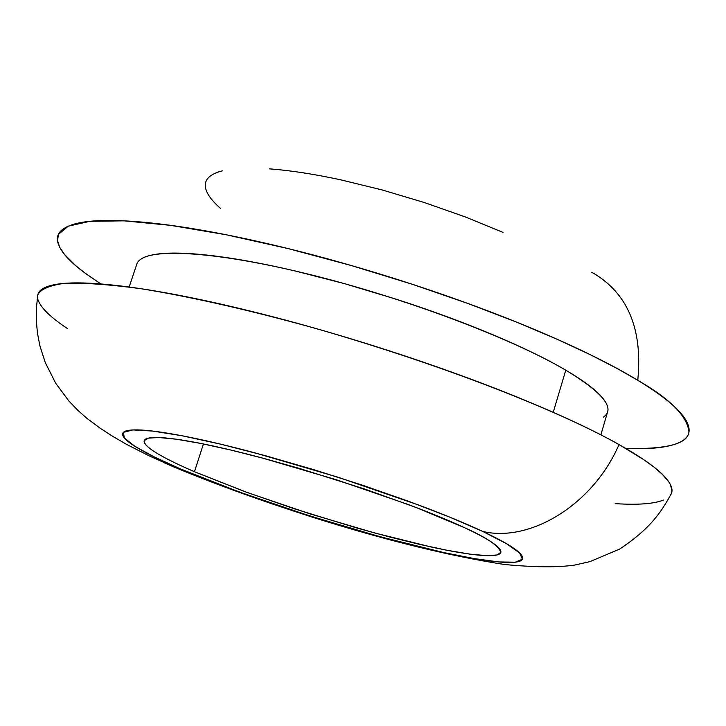 <?xml version="1.0" encoding="UTF-8"?>
<svg xmlns="http://www.w3.org/2000/svg" width="726" height="726" viewBox="0 0 726 726"><rect width="100%" height="100%" fill="white"/><g stroke="black" fill="none" stroke-linecap="round" stroke-linejoin="round"><path stroke-width="1.09" d="M553.23 412.323L565.763 370.169C513.917 339.587 412.214 300.718 319.422 276.924C226.512 253.075 156.389 247.375 140.554 259.436M179.984 468.724L153.667 456.636L134.664 446.163L124.264 437.878L123.484 432.315L132.985 429.937L152.85 431.081L182.516 435.854L220.677 444.176L265.244 455.638L313.523 469.595L362.428 485.177L408.783 501.357L449.693 517.112L482.781 531.459C530.688 542.767 593.314 504.198 619.024 444.566C578.313 421.452 478.951 376.313 323.46 330.666C258.402 312.189 193.688 297.17 141.071 288.73C108.773 284.392 83.118 282.614 64.088 283.403C49.177 285.518 40.42 289.347 37.825 294.901L36.418 307.624L36.3 320.438L37.462 333.207L39.894 345.785L45.212 362.437L55.72 383.292L68.952 401.097L77.963 410.453L87.102 418.485L100.061 428.131L112.348 436.117L126.769 444.484L148.83 455.701L175.084 467.471C216.13 484.541 263.275 501.539 316.518 518.464C387.23 540.634 449.821 555.98 504.298 564.483C534.599 567.342 558.085 567.523 574.765 565.055L590.047 561.588L619.695 549.056C648.209 529.998 660.233 514.435 671.368 493.444L671.949 490.722L670.434 484.65L668.465 481.365L662.402 474.396L653.963 467.081L643.635 459.585L619.024 444.566C593.314 504.198 530.688 542.767 482.781 531.459C499.57 539.345 511.086 545.834 517.311 550.925C523.464 555.989 524.353 559.383 519.97 561.116C515.56 562.832 506.712 562.922 493.417 561.389C480.14 559.855 463.66 556.933 443.985 552.622L379.607 536.596L308.614 515.56L239.326 492.028L179.984 468.724C162.533 461.219 148.757 454.512 138.648 448.595C128.538 442.678 123.193 438.05 122.621 434.729C122.077 431.407 126.869 429.792 136.987 429.883C147.196 430.001 162.37 431.997 182.516 435.854C202.781 439.756 226.485 445.31 253.637 452.507L338.098 477.245L419.628 505.378C444.82 514.852 465.874 523.546 482.781 531.459L506.385 543.62L519.635 552.985L522.393 559.229L515.133 562.196L498.78 561.933L474.586 558.648L443.985 552.622L408.493 544.219L369.67 533.846L329.087 521.94L288.286 508.98L248.809 495.441L212.201 481.846L179.984 468.724L174.721 467.363L179.984 468.724M163.531 462.453L174.721 467.363L163.531 462.453M194.45 471.718L203.443 443.967L194.45 471.718C171.418 461.745 142.977 447.942 144.229 440.682L148.231 438.141L158.722 437.515L176.273 439.203L200.612 443.404L230.569 449.975L264.155 458.505L299.058 468.315L364.488 488.97L416.007 507.456L464.486 527.675C486.837 537.63 498.943 545.879 500.795 552.422L496.956 554.973L486.901 555.662L470.294 554.165L447.534 550.372L419.773 544.427L388.755 536.75L356.475 527.893L295.083 509.035L244.934 491.665L194.45 471.718L247.602 492.636L309.948 513.836L373.854 532.757L431.616 547.095C449.212 550.925 463.869 553.502 475.603 554.818C487.337 556.125 495.059 555.98 498.762 554.374C502.437 552.749 501.421 549.655 495.713 545.09C489.941 540.498 479.532 534.699 464.486 527.675C449.358 520.624 430.627 512.91 408.302 504.543L336.211 479.695L261.596 457.816C237.574 451.436 216.529 446.49 198.47 442.978C180.493 439.502 166.862 437.669 157.578 437.488C148.367 437.315 143.884 438.676 144.12 441.562C144.392 444.457 148.966 448.532 157.823 453.777C166.681 459.023 178.886 465.003 194.45 471.718M100.841 283.93L84.96 273.021L75.64 265.598L64.523 254.481L59.686 247.303L57.499 240.515L58.497 234.326L68.317 226.149L89.897 221.321L124.146 220.84L170.41 225.323L226.331 234.788L288.168 248.601L351.565 265.598L412.54 284.356L468.107 303.55L516.549 322.108L557.287 339.323L590.556 354.814L617.073 368.463L637.773 380.297C642.846 328.579 627.509 292.569 591.754 272.259C627.509 292.569 642.846 328.579 637.773 380.297C670.198 398.946 687.268 416.152 688.965 431.906C687.767 443.867 666.731 449.385 625.857 448.468L631.157 448.632C653.854 449.185 670.171 447.016 680.126 442.125C690.09 437.197 691.769 429.474 685.172 418.947C678.447 408.357 662.647 395.47 637.773 380.297C612.635 365.033 579.802 348.77 539.273 331.501C498.49 314.186 453.922 297.714 405.562 282.087C357.165 266.506 310.329 253.51 265.063 243.092C219.987 232.783 181.128 225.986 148.467 222.701C116.087 219.497 92.293 219.715 77.083 223.354C62.037 227.02 55.603 233.309 57.781 242.23C59.986 251.114 69.351 261.614 85.886 273.711L100.814 283.93M503.064 232.42L465.085 216.838L424.011 202.436L381.903 189.885L340.83 179.857C313.868 174.04 290.082 170.374 269.491 168.868M222.328 170.846C211.457 173.65 205.785 178.179 205.331 184.413C204.913 190.648 209.233 197.971 218.299 206.393L220.541 208.435M670.897 494.424L671.368 493.444M615.176 503.635C637.7 505.087 653.808 503.908 663.491 500.078M670.652 494.923C673.202 491.203 672.185 486.284 667.593 480.176C660.506 470.684 644.316 458.814 619.024 444.566C593.478 430.237 560.236 414.691 519.308 397.957C478.125 381.168 433.222 364.942 384.589 349.297C335.911 333.688 288.903 320.402 243.564 309.421C198.416 298.54 159.593 290.99 127.077 286.752C94.852 282.605 71.284 281.797 56.374 284.329C44.05 286.425 37.797 290.4 37.616 296.226M38.124 299.938C40.71 307.77 50.466 317.298 67.391 328.515M603.487 417.123C615.684 408.439 603.115 392.784 565.763 370.169L555.49 404.736M607.399 412.577C608.887 409.001 607.598 404.536 603.524 399.164C597.371 391.033 584.784 381.377 565.763 370.169C546.596 358.916 522.203 347.064 492.591 334.613C462.834 322.135 430.582 310.292 395.806 299.076L344.36 283.603L294.429 270.798C261.741 263.193 233.191 258.02 208.779 255.28C184.522 252.584 166.245 252.367 153.939 254.608C143.594 256.514 137.822 259.872 136.606 264.7M129.155 287.033L136.751 264.273M600.865 434.847L607.617 411.833"/></g></svg>
